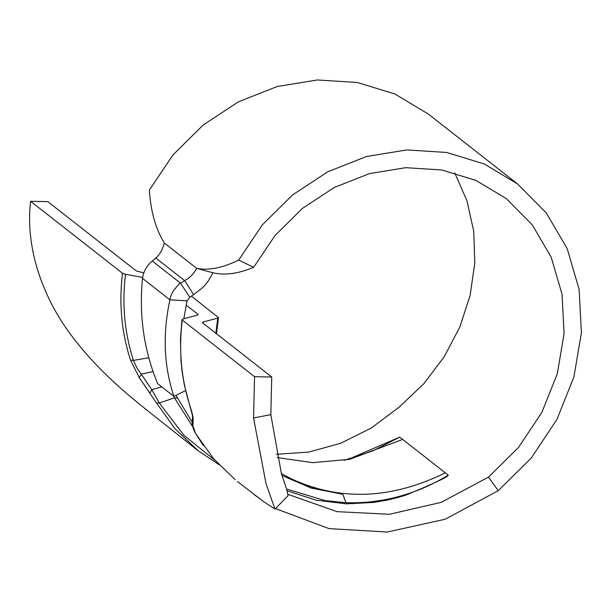 <?xml version="1.0" encoding="UTF-8"?>
<svg xmlns="http://www.w3.org/2000/svg" width="612" height="612" viewBox="0 0 612 612"><rect width="100%" height="100%" fill="white"/><g stroke="black" fill="none" stroke-linecap="round" stroke-linejoin="round"><path stroke-width="0.92" d="M237.456 481.545L263.642 501.656L274.979 509.054L266.036 483.732L253.552 417.95L254.554 376.686L182.246 320.053C178.597 350.393 181.274 379.341 190.286 406.896C192.298 413.092 193.247 417.407 193.124 419.847L192.918 426.709C192.91 428.117 193.874 430.473 195.802 433.786L213.519 458.64L235.184 479.732M175.981 395.321L192.176 422.249M197.615 315.042L197.745 314.17L186.094 305.036M254.309 494.741L260.681 499.338M275.454 508.572L329.057 528.615L387.189 532.035L445.154 519.251L498.237 490.656L531.27 458.036L556.912 419.457L573.903 376.992L581.4 332.852L579.09 289.315L567.202 248.663L546.317 212.984L517.683 184.051L484.26 163.978L446.622 152.457L406.758 149.932L366.489 156.504L327.795 171.781L292.536 194.968L262.334 224.872L238.672 260.062C222.615 267.918 208.623 270.695 196.704 268.385L164.337 243.033C162.555 249.742 159.709 254.753 155.823 258.057L152.266 261.018L180.548 283.172C180.219 282.752 177.885 285.207 173.563 290.555C171.444 294.127 170.228 297.218 169.914 299.819C162.532 333.961 163.855 366.137 173.877 396.354L157.697 383.678C143.927 350.538 138.87 315.432 142.512 278.361C143.522 271.384 146.773 265.6 152.266 261.018M517.683 184.051L428.346 114.084L394.916 94.003L357.278 82.482L317.406 79.965L277.137 86.537L238.451 101.814L203.192 125.001L172.997 154.905L149.336 190.095C150.766 211.607 155.769 229.255 164.337 243.033M198.166 450.769L152.939 414.959C136.032 401.25 102.127 375.745 73.233 337.878C44.24 300.691 24.786 249.558 30.6 201.302L122.484 273.243C118.858 303.483 121.543 332.431 130.517 360.093L139.299 377.673L156.504 403.01L175.17 428.913L198.196 450.73L218.874 464.592M192.918 426.709L192.107 424.185M195.572 433.564L192.153 423.535M181.978 319.579L182.246 320.053L182.697 319.074L197.286 315.142L197.745 314.17L198.051 314.652M142.65 277.427L125.498 274.275L122.484 273.243M143.851 272.86L136.369 270.986L47.79 201.631L30.6 201.302M191.411 296.154L218.484 317.636M218.216 317.154L217.765 318.125L203.184 321.988L203.039 323.205M203.184 321.988L202.733 322.96L202.427 322.486M202.733 322.96L271.736 377.015L270.825 414.668L253.552 417.95M254.554 376.686L271.736 377.015M177.35 398.075L174.443 397.861L173.601 396.14M192.344 426.182L174.443 397.861L159.311 402.956L183.845 435.239L215.087 460.446M156.504 403.01L159.311 402.956L151.768 389.637L150.07 393.149M153.031 371.522L141.211 374.177L139.299 377.673M161.759 386.861L151.768 389.637L136.782 367.69L133.454 360.384L148.792 357.775M125.498 274.275C121.88 304.317 124.534 333.02 133.454 360.384L130.517 360.093M454.777 172.913L466.971 200.843L473.734 231.252L474.782 263.122L470.123 295.382L459.857 326.946L444.213 356.758L423.764 383.793L399.162 407.118L371.239 428.071L340.67 443.272L308.647 452.107L276.402 454.265M212.953 272.745C206.213 285.444 204.653 286.255 193.614 294.64L189.766 297.271L180.548 283.172L184.625 280.617C189.552 278.116 193.576 274.038 196.704 268.385L212.953 272.745C224.474 275.599 238.03 273.801 253.613 267.352L238.672 260.062M288.229 494.427L337.082 511.663L389.454 514.287L441.26 502.337L488.506 477.085L498.237 490.656M488.506 477.085L518.525 447.441L541.857 412.396L557.287 373.825L564.08 333.731L562.053 294.211L551.228 257.315L532.333 224.941L506.407 198.678L476.059 180.464L441.963 170.006L405.817 167.673L369.334 173.64L334.29 187.471L302.351 208.447L275.04 235.536L253.613 267.352M274.987 509.062L288.091 495.674L286.768 489.615L281.428 473.795L270.825 414.668M193.124 419.847L192.497 417.07L192.153 424.185M281.344 473.512L291.128 478.722C339.966 501.32 391.366 499.361 445.322 472.847L402.642 439.424L349.712 459.306L312.656 462.641L277.129 457.577M445.322 472.847L448.259 475.149C448.673 476.534 434.933 483.044 407.041 494.672C401.097 496.829 388.918 499.836 385.82 500.371L373.649 502.429L346.369 503.86L315.968 500.142L287.196 490.832M343.967 460.377L372.586 451.013L399.705 437.121L402.642 439.424M217.765 318.125L215.845 333.242M155.823 258.057L184.625 280.617L193.614 294.64M399.713 437.129L347.256 459.788M286.569 489.049L325.385 500.654L345.635 502.666C352.956 503.087 365.953 502.475 371.889 501.664C382.921 500.226 391.665 498.558 398.129 496.669C415.472 492.124 432.187 484.949 448.259 475.149M346.369 503.86L342.85 494.274L317.544 488.743C312.525 487.932 290.631 479.012 291.128 478.722M281.941 475.47L311.064 488.032L342.85 494.274M189.766 297.271L187.004 300.844L169.914 299.819L142.512 278.361M173.877 396.354L185.566 390.617M187.004 300.844L183.83 318.768M181.978 319.64L180.494 338.773L180.961 360.483L182.131 371.851L184.38 385.2L189.972 406.314M203.314 445.49L195.679 433.663M192.459 417.017C192.084 416.091 193.706 418.937 190.003 406.544M216.503 333.762L218.469 317.697"/></g></svg>
